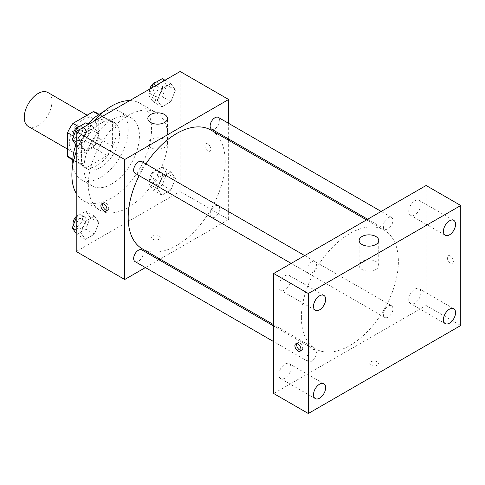 <?xml version="1.0" encoding="UTF-8"?>
<svg xmlns="http://www.w3.org/2000/svg" width="485" height="485" viewBox="0 0 485 485"><rect width="100%" height="100%" fill="white"/><g stroke="black" fill="none" stroke-linecap="round" stroke-linejoin="round"><path stroke-width="0.36" stroke-dasharray="2.42 1.82" d="M28.306 126.464A19.594 11.313 120 0 0 47.906 115.151A19.594 11.313 120 0 0 47.906 92.52M69.288 143.493A19.594 11.313 120 0 0 73.344 152.466A19.594 11.313 120 0 0 92.944 141.153A19.594 11.313 120 0 0 92.944 118.522A19.594 11.313 120 0 0 77.843 123.772A19.594 11.313 120 0 0 69.288 143.493M98.734 114.757L98.734 138.231A26.317 15.193 120 0 1 93.308 147.628L107.167 155.63A26.317 15.193 120 0 0 112.587 146.234L112.587 122.76L98.734 114.757A26.317 15.193 120 0 0 96.303 112.702M93.308 147.628L72.98 159.365A26.317 15.193 120 0 1 69.985 158.286M107.167 155.63L86.833 167.367L72.98 159.365M72.817 159.268L81.413 164.233L81.413 140.759L73.077 135.952M81.413 164.233A26.317 15.193 120 0 0 83.838 166.288A26.317 15.193 120 0 0 86.833 167.367M112.587 122.76A26.317 15.193 120 0 0 110.162 120.704A26.317 15.193 120 0 0 107.167 119.625L98.57 114.666M81.413 140.759A26.317 15.193 120 0 1 86.833 131.362L107.167 119.625M97 165.494A26.948 15.556 -60 0 1 83.529 166.834A26.948 15.556 -60 0 1 83.529 135.715A26.948 15.556 -60 0 1 110.471 120.159A26.948 15.556 -60 0 1 114.605 141.753A26.948 15.556 -60 0 1 97 165.494M100.462 167.495A26.948 15.556 120 0 0 118.067 143.754A26.948 15.556 120 0 0 113.939 122.159A26.948 15.556 120 0 0 93.175 129.38A26.948 15.556 120 0 0 81.413 156.497A26.948 15.556 120 0 0 86.991 168.835A26.948 15.556 120 0 0 100.462 167.495M86.833 131.362L78.503 126.555M112.587 146.234L98.734 138.231M102.947 112.187A39.194 22.631 -60 0 1 120.062 111.55A39.194 22.631 -60 0 1 126.07 142.96A39.194 22.631 -60 0 1 100.462 177.498A39.194 22.631 -60 0 1 80.868 179.438A39.194 22.631 -60 0 1 72.859 164.306M75.921 144.803A39.194 22.631 -60 0 1 88.003 124.105M111.726 183.997A39.194 22.631 -60 0 1 92.126 185.937A39.194 22.631 -60 0 1 92.126 140.68A39.194 22.631 -60 0 1 131.32 118.055A39.194 22.631 -60 0 1 137.328 149.459A39.194 22.631 -60 0 1 111.726 183.997M129.786 100.565A56.339 32.531 -60 0 1 139.892 103.202A56.339 32.531 -60 0 1 148.531 148.349A56.339 32.531 -60 0 1 111.726 198.001A56.339 32.531 -60 0 1 83.553 200.79A56.339 32.531 -60 0 1 76.212 193.357M76.212 151.641A56.339 32.531 -60 0 1 93.66 121.42M128.179 207.501A56.339 32.531 120 0 0 164.985 157.849A56.339 32.531 120 0 0 156.352 112.702A56.339 32.531 120 0 0 112.932 127.797A56.339 32.531 120 0 0 88.337 184.5A56.339 32.531 120 0 0 100.007 210.29A56.339 32.531 120 0 0 128.179 207.501M175.424 178.383L170.926 189.981L161.923 195.176L157.425 188.774L161.923 177.177L170.926 171.981L175.424 178.383L170.926 189.981L161.923 195.176L157.425 188.774L161.923 177.177L170.926 171.981L175.424 178.383L166.761 173.381L162.263 184.979L153.266 190.175L148.762 183.773L153.266 172.175L162.263 166.979L166.761 173.381M175.424 90.058L170.926 101.656L161.923 106.852L157.425 100.45L161.923 88.852L170.926 83.656L175.424 90.058L170.926 101.656L161.923 106.852L157.425 100.45L161.923 88.852L170.926 83.656L175.424 90.058L166.761 85.057L162.263 96.654L153.266 101.85L148.762 95.448L151.684 87.924M180.141 71.489L180.141 191.496L76.212 251.503M98.934 222.542L94.436 234.14L85.433 239.341L80.934 232.933L85.433 221.336L94.436 216.14L98.934 222.542L94.436 234.14L85.433 239.341L80.934 232.933L85.433 221.336L94.436 216.14L98.934 222.542L90.271 217.541L85.772 229.144L76.769 234.34L76.212 233.546M98.934 134.218L94.436 145.815L85.433 151.011L80.934 144.609L85.433 133.011L94.436 127.816L98.934 134.218L94.436 145.815L85.433 151.011L80.934 144.609L85.433 133.011L94.436 127.816L98.934 134.218L90.271 129.216L85.772 140.82L76.769 146.015L76.212 145.221M228.641 140.298L228.641 219.499L180.141 191.496M228.641 219.499L160.056 259.099M158.91 259.76L145.391 267.562M152.86 239.25A4.286 2.474 0 0 0 157.534 239.79A4.286 2.474 0 0 0 160.177 237.498A4.286 2.474 0 0 0 155.891 235.025A4.286 2.474 0 0 0 151.605 237.498A4.286 2.474 0 0 0 152.86 239.25A4.286 2.474 0 0 0 157.534 239.784A4.286 2.474 0 0 0 160.177 237.498A4.286 2.474 0 0 0 155.891 235.025A4.286 2.474 0 0 0 151.605 237.498A4.286 2.474 0 0 0 152.86 239.25M142.384 248.896A68.591 39.6 120 0 0 210.975 209.296A68.591 39.6 120 0 0 210.975 130.095M145.93 163.936A68.591 39.6 120 0 0 139.171 175.649M228.641 123.366L228.641 138.983M211.545 129.107A6.76 3.904 120 0 0 218.305 125.209A6.76 3.904 120 0 0 218.305 117.4M210.144 214.34A6.76 3.904 120 0 0 211.545 217.432A6.76 3.904 120 0 0 218.305 213.533A6.76 3.904 120 0 0 218.305 205.725A6.76 3.904 120 0 0 213.097 207.538A6.76 3.904 120 0 0 210.144 214.34M135.054 261.597A6.76 3.904 120 0 0 141.814 257.693A6.76 3.904 120 0 0 141.814 249.884M141.814 161.56A6.76 3.904 -60 0 1 143.214 164.657A6.76 3.904 -60 0 1 140.262 171.46A6.76 3.904 -60 0 1 135.054 173.272M204.828 145.749A4.286 2.474 -120 0 0 206.695 150.059A4.286 2.474 -120 0 0 209.999 151.211A4.286 2.474 -120 0 0 209.999 146.258A4.286 2.474 -120 0 0 205.713 143.784A4.286 2.474 -120 0 0 204.828 145.749A4.286 2.474 -120 0 0 206.695 150.059A4.286 2.474 -120 0 0 209.999 151.211A4.286 2.474 -120 0 0 209.999 146.258A4.286 2.474 -120 0 0 205.713 143.784A4.286 2.474 -120 0 0 204.822 145.749M102.844 203.603A4.286 2.474 60 0 1 103.529 202.779A4.286 2.474 60 0 1 106.833 203.924A4.286 2.474 60 0 1 108.707 208.241A4.286 2.474 60 0 1 107.816 210.205A4.286 2.474 60 0 1 106.761 210.387M150.696 147.488A9.797 5.656 180 0 1 147.828 143.487A9.797 5.656 180 0 1 157.625 137.831A9.797 5.656 180 0 1 167.422 143.487A9.797 5.656 180 0 1 161.378 148.713A9.797 5.656 180 0 1 150.696 147.488M301.391 317.505A68.591 39.6 120 0 0 315.596 348.903A68.591 39.6 120 0 0 384.187 309.303A68.591 39.6 120 0 0 384.187 230.102A68.591 39.6 120 0 0 331.334 248.478A68.591 39.6 120 0 0 301.391 317.505M316.426 264.658A6.76 3.904 -60 0 1 313.474 271.467A6.76 3.904 -60 0 1 308.266 273.273A6.76 3.904 -60 0 1 308.266 265.471A6.76 3.904 -60 0 1 315.026 261.567A6.76 3.904 -60 0 1 316.426 264.658M383.356 314.347A6.76 3.904 120 0 0 384.757 317.439A6.76 3.904 120 0 0 391.516 313.534A6.76 3.904 120 0 0 391.516 305.726A6.76 3.904 120 0 0 386.309 307.538A6.76 3.904 120 0 0 383.356 314.347M306.866 358.506A6.76 3.904 120 0 0 308.266 361.598A6.76 3.904 120 0 0 315.026 357.7A6.76 3.904 120 0 0 315.026 349.891A6.76 3.904 120 0 0 309.818 351.704A6.76 3.904 120 0 0 306.866 358.506M383.356 226.016A6.76 3.904 120 0 0 384.757 229.114A6.76 3.904 120 0 0 391.516 225.21A6.76 3.904 120 0 0 391.516 217.401A6.76 3.904 120 0 0 386.309 219.214A6.76 3.904 120 0 0 383.356 226.016M426.109 185.494L426.109 305.501L273.679 393.505M408.776 299.669A8.585 4.953 -60 0 1 412.523 291.03A8.585 4.953 -60 0 1 419.137 288.727A8.585 4.953 -60 0 1 419.137 298.639A8.585 4.953 -60 0 1 410.559 303.598A8.585 4.953 -60 0 1 408.776 299.669M278.869 374.669A8.585 4.953 -60 0 1 282.616 366.029A8.585 4.953 -60 0 1 289.23 363.732A8.585 4.953 -60 0 1 289.23 373.644A8.585 4.953 -60 0 1 280.645 378.597A8.585 4.953 -60 0 1 278.869 374.669M278.869 286.344A8.585 4.953 -60 0 1 282.616 277.705A8.585 4.953 -60 0 1 289.23 275.407A8.585 4.953 -60 0 1 289.23 285.319A8.585 4.953 -60 0 1 280.645 290.272A8.585 4.953 -60 0 1 278.869 286.344M408.776 211.345A8.585 4.953 -60 0 1 412.523 202.706A8.585 4.953 -60 0 1 419.137 200.402A8.585 4.953 -60 0 1 419.137 210.314A8.585 4.953 -60 0 1 410.559 215.273A8.585 4.953 -60 0 1 408.776 211.345M460.75 325.502L426.109 305.501M447.328 257.753A4.286 2.474 -120 0 0 449.195 262.064A4.286 2.474 -120 0 0 452.499 263.216A4.286 2.474 -120 0 0 452.499 258.262A4.286 2.474 -120 0 0 448.213 255.789A4.286 2.474 -120 0 0 447.328 257.753A4.286 2.474 -120 0 0 449.195 262.064A4.286 2.474 -120 0 0 452.499 263.216A4.286 2.474 -120 0 0 452.499 258.262A4.286 2.474 -120 0 0 448.213 255.789A4.286 2.474 -120 0 0 447.322 257.753M377.172 365.253A4.286 2.474 0 0 0 378.427 363.507A4.286 2.474 0 0 0 374.141 361.034A4.286 2.474 0 0 0 369.855 363.507A4.286 2.474 0 0 0 372.504 365.793A4.286 2.474 0 0 0 377.172 365.253A4.286 2.474 0 0 0 378.427 363.501A4.286 2.474 0 0 0 374.141 361.028A4.286 2.474 0 0 0 369.855 363.501A4.286 2.474 0 0 0 372.504 365.787A4.286 2.474 0 0 0 377.172 365.253M375.875 269.49A9.797 5.656 180 0 1 365.199 270.721A9.797 5.656 180 0 1 359.149 265.495A9.797 5.656 180 0 1 368.946 259.833A9.797 5.656 180 0 1 378.743 265.495A9.797 5.656 180 0 1 375.875 269.49M296.844 343.61A4.286 2.474 60 0 1 297.529 342.786A4.286 2.474 60 0 1 300.833 343.932A4.286 2.474 60 0 1 302.707 348.248A4.286 2.474 60 0 1 301.815 350.206A4.286 2.474 60 0 1 300.761 350.388M85.772 122.814L90.271 129.216M76.491 137.176A6.76 3.904 120 0 0 77.891 140.268A6.76 3.904 120 0 0 84.651 136.364A6.76 3.904 120 0 0 84.651 128.561A6.76 3.904 120 0 0 79.443 130.368A6.76 3.904 120 0 0 76.491 137.176M94.436 145.815L85.772 140.82M85.433 151.011L76.769 146.015M80.934 144.609L76.212 141.887M85.433 133.011L79.51 129.592M94.436 127.816L88.506 124.396M73.32 136.909A6.76 3.904 120 0 0 74.429 138.267A6.76 3.904 120 0 0 81.189 134.369A6.76 3.904 120 0 0 81.189 126.561A6.76 3.904 120 0 0 79.831 126.245M162.263 78.655L166.761 85.057M152.981 93.011A6.76 3.904 120 0 0 154.382 96.109A6.76 3.904 120 0 0 161.141 92.205A6.76 3.904 120 0 0 161.141 84.396A6.76 3.904 120 0 0 155.934 86.209A6.76 3.904 120 0 0 152.981 93.011M170.926 101.656L162.263 96.654M161.923 106.852L153.266 101.85M157.425 100.45L148.762 95.448M161.923 88.852L156 85.433M170.926 83.656L165.003 80.231M149.792 89.016A6.76 3.904 120 0 0 149.519 91.01A6.76 3.904 120 0 0 150.92 94.108A6.76 3.904 120 0 0 157.68 90.204A6.76 3.904 120 0 0 157.68 82.395A6.76 3.904 120 0 0 156.328 82.08M76.212 217.777L76.769 216.34L85.772 211.139L90.271 217.541M76.491 225.501A6.76 3.904 120 0 0 77.891 228.593A6.76 3.904 120 0 0 84.651 224.694A6.76 3.904 120 0 0 84.651 216.886A6.76 3.904 120 0 0 79.443 218.699A6.76 3.904 120 0 0 76.491 225.501M94.436 234.14L85.772 229.144M85.433 239.341L76.769 234.34M80.934 232.933L76.212 230.211M85.433 221.336L76.769 216.34M94.436 216.14L85.772 211.139M73.32 225.234A6.76 3.904 120 0 0 74.429 226.592A6.76 3.904 120 0 0 81.189 222.694A6.76 3.904 120 0 0 81.189 214.885A6.76 3.904 120 0 0 76.212 216.456M152.981 181.335A6.76 3.904 120 0 0 154.382 184.433A6.76 3.904 120 0 0 161.141 180.529A6.76 3.904 120 0 0 161.141 172.721A6.76 3.904 120 0 0 155.934 174.533A6.76 3.904 120 0 0 152.981 181.335M170.926 189.981L162.263 184.979M161.923 195.176L153.266 190.175M157.425 188.774L148.762 183.773M161.923 177.177L153.266 172.175M170.926 171.981L162.263 166.979M149.519 179.341A6.76 3.904 120 0 0 150.92 182.433A6.76 3.904 120 0 0 157.68 178.529A6.76 3.904 120 0 0 157.68 170.72A6.76 3.904 120 0 0 152.472 172.533A6.76 3.904 120 0 0 149.519 179.341M67.554 149.125L73.344 152.466M87.148 115.181L92.944 118.522M113.939 122.159L110.471 120.159M86.991 168.835L83.529 166.834M110.162 120.704L99.104 114.321M83.838 166.288L72.786 159.904M131.32 118.055L120.062 111.55M92.126 185.937L80.868 179.438M156.352 112.702L139.892 103.202M100.007 210.29L83.553 200.79M103.529 202.779L101.783 203.785M107.816 210.205L106.069 211.211M167.422 143.487L167.422 118.492M147.828 143.487L147.828 118.492M384.187 230.102L366.521 219.899M315.596 348.903L273.679 324.701M291.17 263.404L308.266 273.273M304.689 255.595L315.026 261.567M391.516 305.726L218.305 205.725M384.757 317.439L211.545 217.432M315.026 349.891L273.679 326.017M308.266 361.598L273.679 341.634M391.516 217.401L381.18 211.436M384.757 229.114L367.66 219.244M453.784 308.733L419.137 288.727M445.2 323.598L410.559 303.598M323.871 383.732L289.23 363.732M315.286 398.603L280.645 378.597M323.871 295.407L289.23 275.407M315.286 310.273L280.645 290.272M453.784 220.402L419.137 200.402M445.2 235.273L410.559 215.273M378.743 265.495L378.743 240.499M359.149 265.495L359.149 240.499M297.529 342.786L295.783 343.792M301.815 350.206L300.069 351.219M84.651 128.561L81.189 126.561M77.891 140.268L74.429 138.267M161.141 84.396L157.68 82.395M154.382 96.109L150.92 94.108M84.651 216.886L81.189 214.885M77.891 228.593L74.429 226.592M161.141 172.721L157.68 170.72M154.382 184.433L150.92 182.433"/><path stroke-width="0.73" d="M87.148 115.181L47.906 92.52A19.594 11.313 120 0 0 32.804 97.77A19.594 11.313 120 0 0 24.25 117.497A19.594 11.313 120 0 0 28.306 126.464L67.554 149.125M78.503 126.555L72.98 123.36L93.308 111.629A26.317 15.193 120 0 1 96.303 112.702L99.104 114.321M72.817 159.268L67.554 156.231A26.317 15.193 120 0 0 69.985 158.286L72.786 159.904M67.554 156.231L67.554 132.757A26.317 15.193 120 0 1 72.98 123.36M73.077 135.952L67.554 132.757M98.57 114.666L93.308 111.629M72.859 164.306A39.194 22.631 -60 0 1 75.921 144.803M88.003 124.105A39.194 22.631 -60 0 1 102.947 112.187M76.212 193.357A56.339 32.531 -60 0 1 76.212 151.641M93.66 121.42A56.339 32.531 -60 0 1 129.786 100.565M145.391 267.562L124.712 279.505L76.212 251.503L76.212 131.496L180.141 71.489L228.641 99.492L228.641 123.366M160.056 259.099L158.91 259.76M139.171 175.649A68.591 39.6 120 0 0 128.179 217.498A68.591 39.6 120 0 0 142.384 248.896L273.679 324.701M366.521 219.899L210.975 130.095A68.591 39.6 120 0 0 145.93 163.936M228.641 138.983L228.641 140.298M124.712 279.505L124.712 159.498L228.641 99.492M381.18 211.436L218.305 117.4A6.76 3.904 120 0 0 213.097 119.213A6.76 3.904 120 0 0 210.144 126.015A6.76 3.904 120 0 0 211.545 129.107L367.66 219.244M273.679 326.017L141.814 249.884A6.76 3.904 120 0 0 136.606 251.697A6.76 3.904 120 0 0 133.654 258.499A6.76 3.904 120 0 0 135.054 261.597L273.679 341.634M291.17 263.404L135.054 173.272A6.76 3.904 -60 0 1 135.054 165.464A6.76 3.904 -60 0 1 141.814 161.56L304.689 255.595M124.712 159.498L76.212 131.496M150.696 122.493A9.797 5.656 180 0 1 147.828 118.492A9.797 5.656 180 0 1 157.625 112.835A9.797 5.656 180 0 1 167.422 118.492A9.797 5.656 180 0 1 161.378 123.717A9.797 5.656 180 0 1 150.696 122.493M106.961 209.247A4.286 2.474 60 0 1 106.069 211.211A4.286 2.474 60 0 1 101.783 208.738A4.286 2.474 60 0 1 101.783 203.785A4.286 2.474 60 0 1 105.087 204.937A4.286 2.474 60 0 1 106.961 209.247M106.761 210.387A4.286 2.474 60 0 1 103.529 207.725A4.286 2.474 60 0 1 102.844 203.603M273.679 393.505L273.679 273.498L426.109 185.494L460.75 205.494L460.75 325.502L308.321 413.511L273.679 393.505M308.321 413.511L308.321 293.504L273.679 273.498M300.961 349.255A4.286 2.474 60 0 1 300.069 351.219A4.286 2.474 60 0 1 295.783 348.739A4.286 2.474 60 0 1 295.783 343.792A4.286 2.474 60 0 1 299.087 344.938A4.286 2.474 60 0 1 300.961 349.255M308.321 293.504L460.75 205.494M375.875 244.501A9.797 5.656 180 0 1 365.199 245.725A9.797 5.656 180 0 1 359.149 240.499A9.797 5.656 180 0 1 368.946 234.843A9.797 5.656 180 0 1 378.743 240.499A9.797 5.656 180 0 1 375.875 244.501M449.492 220.833A8.585 4.953 120 0 0 443.423 231.345A8.585 4.953 120 0 0 445.2 235.273A8.585 4.953 120 0 0 453.784 230.314A8.585 4.953 120 0 0 453.784 220.402A8.585 4.953 120 0 0 449.492 220.833M319.579 295.832A8.585 4.953 120 0 0 313.51 306.344A8.585 4.953 120 0 0 315.286 310.273A8.585 4.953 120 0 0 323.871 305.32A8.585 4.953 120 0 0 323.871 295.407A8.585 4.953 120 0 0 319.579 295.832M319.579 384.156A8.585 4.953 120 0 0 313.51 394.669A8.585 4.953 120 0 0 315.286 398.603A8.585 4.953 120 0 0 323.871 393.644A8.585 4.953 120 0 0 323.871 383.732A8.585 4.953 120 0 0 319.579 384.156M449.492 309.157A8.585 4.953 120 0 0 443.423 319.67A8.585 4.953 120 0 0 445.2 323.598A8.585 4.953 120 0 0 453.784 318.639A8.585 4.953 120 0 0 453.784 308.733A8.585 4.953 120 0 0 449.492 309.157M300.761 350.388A4.286 2.474 60 0 1 297.529 347.733A4.286 2.474 60 0 1 296.844 343.61M76.212 145.221L72.271 139.613L76.769 128.01L85.772 122.814L88.506 124.396M76.212 141.887L72.271 139.613M79.51 129.592L76.769 128.01M79.831 126.245A6.76 3.904 120 0 0 73.029 135.176A6.76 3.904 120 0 0 73.32 136.909M151.684 87.924L153.266 83.85L162.263 78.655L165.003 80.231M156 85.433L153.266 83.85M156.328 82.08A6.76 3.904 120 0 0 149.792 89.016M76.212 233.546L72.271 227.938L76.212 217.777M76.212 230.211L72.271 227.938M76.212 216.456A6.76 3.904 120 0 0 73.029 223.5A6.76 3.904 120 0 0 73.32 225.234"/></g></svg>
